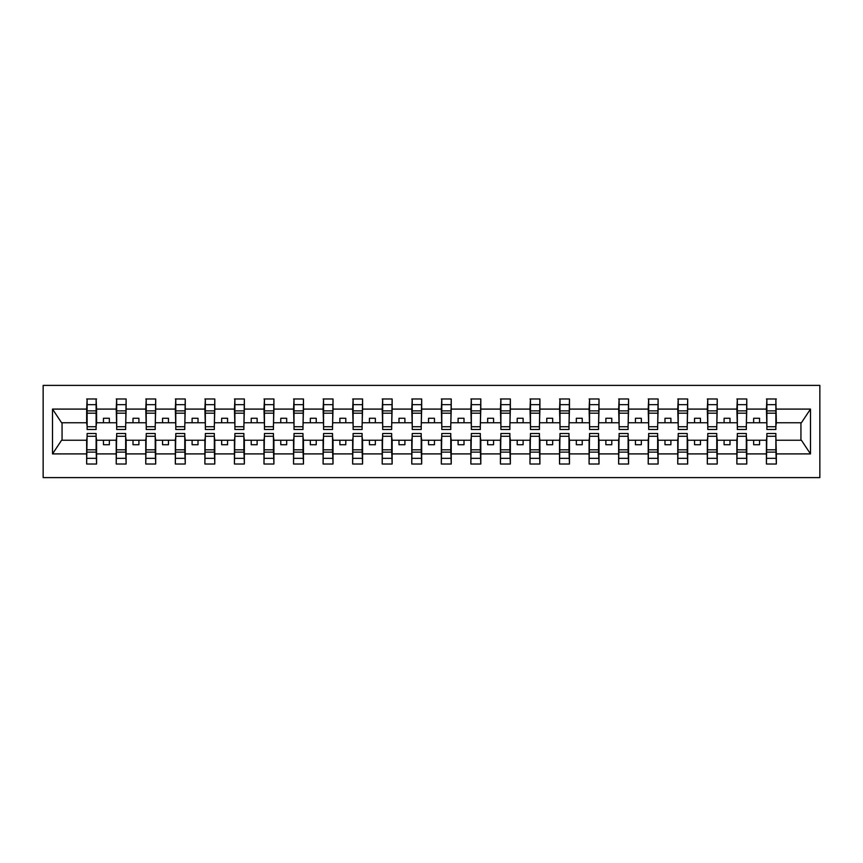 <?xml version="1.0" encoding="UTF-8"?>
<svg xmlns="http://www.w3.org/2000/svg" width="863" height="863" viewBox="0 0 863 863"><rect width="100%" height="100%" fill="white"/><g stroke="black" fill="none" stroke-linecap="round" stroke-linejoin="round"><path stroke-width="1.29" d="M43.15 477.606L819.85 477.606L819.85 385.394L43.15 385.394L43.15 477.606M766.883 436.7L766.42 440.249L746.786 440.249L746.322 436.7M775.869 426.3L776.344 422.751L801.414 422.751L810.486 409.094L810.486 453.906L776.344 453.906L776.344 464.014L766.42 464.014L766.42 440.249M775.869 436.7L776.344 453.906M737.336 436.7L736.862 440.249L717.239 440.249L716.765 436.7M766.42 453.906L746.786 453.906L746.786 464.014L736.862 464.014L736.862 440.249M746.786 453.906L746.786 440.249M707.779 436.7L707.304 440.249L687.682 440.249L687.207 436.7M736.862 453.906L717.239 453.906L717.239 464.014L707.304 464.014L707.304 440.249M717.239 453.906L717.239 440.249M678.221 436.7L677.746 440.249L658.124 440.249L657.649 436.7M707.304 453.906L687.682 453.906L687.682 464.014L677.746 464.014L677.746 440.249M687.682 453.906L687.682 440.249M648.674 436.7L648.199 440.249L628.566 440.249L628.102 436.7M677.746 453.906L658.124 453.906L658.124 464.014L648.199 464.014L648.199 440.249M658.124 453.906L658.124 440.249M619.116 436.7L618.642 440.249L599.019 440.249L598.544 436.7M648.199 453.906L628.566 453.906L628.566 464.014L618.642 464.014L618.642 440.249M628.566 453.906L628.566 440.249M589.558 436.7L589.084 440.249L569.461 440.249L568.987 436.7M618.642 453.906L599.019 453.906L599.019 464.014L589.084 464.014L589.084 440.249M599.019 453.906L599.019 440.249M560.001 436.7L559.526 440.249L539.904 440.249L539.429 436.7M589.084 453.906L569.461 453.906L569.461 464.014L559.526 464.014L559.526 440.249M569.461 453.906L569.461 440.249M530.454 436.7L529.979 440.249L510.357 440.249L509.882 436.7M559.526 453.906L539.904 453.906L539.904 464.014L529.979 464.014L529.979 440.249M539.904 453.906L539.904 440.249M500.896 436.7L500.421 440.249L480.799 440.249L480.324 436.7M529.979 453.906L510.357 453.906L510.357 464.014L500.421 464.014L500.421 440.249M510.357 453.906L510.357 440.249M471.338 436.7L470.864 440.249L451.241 440.249L450.766 436.7M500.421 453.906L480.799 453.906L480.799 464.014L470.864 464.014L470.864 440.249M480.799 453.906L480.799 440.249M441.78 436.7L441.317 440.249L421.683 440.249L421.22 436.7M470.864 453.906L451.241 453.906L451.241 464.014L441.317 464.014L441.317 440.249M451.241 453.906L451.241 440.249M412.234 436.7L411.759 440.249L392.136 440.249L391.662 436.7M441.317 453.906L421.683 453.906L421.683 464.014L411.759 464.014L411.759 440.249M421.683 453.906L421.683 440.249M382.676 436.7L382.201 440.249L362.579 440.249L362.104 436.7M411.759 453.906L392.136 453.906L392.136 464.014L382.201 464.014L382.201 440.249M392.136 453.906L392.136 440.249M353.118 436.7L352.643 440.249L333.021 440.249L332.546 436.7M382.201 453.906L362.579 453.906L362.579 464.014L352.643 464.014L352.643 440.249M362.579 453.906L362.579 440.249M323.571 436.7L323.096 440.249L303.474 440.249L302.999 436.7M352.643 453.906L333.021 453.906L333.021 464.014L323.096 464.014L323.096 440.249M333.021 453.906L333.021 440.249M294.013 436.7L293.539 440.249L273.916 440.249L273.442 436.7M323.096 453.906L303.474 453.906L303.474 464.014L293.539 464.014L293.539 440.249M303.474 453.906L303.474 440.249M264.456 436.7L263.981 440.249L244.358 440.249L243.884 436.7M293.539 453.906L273.916 453.906L273.916 464.014L263.981 464.014L263.981 440.249M273.916 453.906L273.916 440.249M234.898 436.7L234.434 440.249L214.801 440.249L214.326 436.7M263.981 453.906L244.358 453.906L244.358 464.014L234.434 464.014L234.434 440.249M244.358 453.906L244.358 440.249M205.351 436.7L204.876 440.249L185.254 440.249L184.779 436.7M234.434 453.906L214.801 453.906L214.801 464.014L204.876 464.014L204.876 440.249M214.801 453.906L214.801 440.249M175.793 436.7L175.318 440.249L155.696 440.249L155.221 436.7M204.876 453.906L185.254 453.906L185.254 464.014L175.318 464.014L175.318 440.249M185.254 453.906L185.254 440.249M146.235 436.7L145.761 440.249L126.138 440.249L125.664 436.7M175.318 453.906L155.696 453.906L155.696 464.014L145.761 464.014L145.761 440.249M155.696 453.906L155.696 440.249M116.678 436.7L116.214 440.249L96.58 440.249L96.117 436.7M145.761 453.906L126.138 453.906L126.138 464.014L116.214 464.014L116.214 440.249M126.138 453.906L126.138 440.249M766.883 426.743L775.869 426.743L775.869 429.494L766.883 429.494L766.883 398.986L766.42 409.094L746.786 409.094L746.322 426.3M766.883 426.3L766.42 409.094M737.336 426.743L746.322 426.743L746.322 429.494L737.336 429.494L737.336 398.986L736.862 409.094L717.239 409.094L716.765 426.3M737.336 426.3L736.862 409.094M707.779 426.743L716.765 426.743L716.765 429.494L707.779 429.494L707.779 398.986L707.304 409.094L687.682 409.094L687.207 426.3M707.779 426.3L707.304 409.094M678.221 426.743L687.207 426.743L687.207 429.494L678.221 429.494L678.221 398.986L677.746 409.094L658.124 409.094L657.649 426.3M678.221 426.3L677.746 409.094M648.674 426.743L657.649 426.743L657.649 429.494L648.674 429.494L648.674 398.986L648.199 409.094L628.566 409.094L628.102 426.3M648.674 426.3L648.199 409.094M619.116 426.743L628.102 426.743L628.102 429.494L619.116 429.494L619.116 398.986L618.642 409.094L599.019 409.094L598.544 426.3M619.116 426.3L618.642 409.094M589.558 426.743L598.544 426.743L598.544 429.494L589.558 429.494L589.558 398.986L589.084 409.094L569.461 409.094L568.987 426.3M589.558 426.3L589.084 409.094M560.001 426.743L568.987 426.743L568.987 429.494L560.001 429.494L560.001 398.986L559.526 409.094L539.904 409.094L539.429 426.3M560.001 426.3L559.526 409.094M530.454 426.743L539.429 426.743L539.429 429.494L530.454 429.494L530.454 398.986L529.979 409.094L510.357 409.094L509.882 426.3M530.454 426.3L529.979 409.094M500.896 426.743L509.882 426.743L509.882 429.494L500.896 429.494L500.896 398.986L500.421 409.094L480.799 409.094L480.324 426.3M500.896 426.3L500.421 409.094M471.338 426.743L480.324 426.743L480.324 429.494L471.338 429.494L471.338 398.986L470.864 409.094L451.241 409.094L450.766 426.3M471.338 426.3L470.864 409.094M441.78 426.743L450.766 426.743L450.766 429.494L441.78 429.494L441.78 398.986L441.317 409.094L421.683 409.094L421.22 426.3M441.78 426.3L441.317 409.094M412.234 426.743L421.22 426.743L421.22 429.494L412.234 429.494L412.234 398.986L411.759 409.094L392.136 409.094L391.662 426.3M412.234 426.3L411.759 409.094M382.676 426.743L391.662 426.743L391.662 429.494L382.676 429.494L382.676 398.986L382.201 409.094L362.579 409.094L362.104 426.3M382.676 426.3L382.201 409.094M353.118 426.743L362.104 426.743L362.104 429.494L353.118 429.494L353.118 398.986L352.643 409.094L333.021 409.094L332.546 426.3M353.118 426.3L352.643 409.094M323.571 426.743L332.546 426.743L332.546 429.494L323.571 429.494L323.571 398.986L323.096 409.094L303.474 409.094L302.999 426.3M323.571 426.3L323.096 409.094M294.013 426.743L302.999 426.743L302.999 429.494L294.013 429.494L294.013 398.986L293.539 409.094L273.916 409.094L273.442 426.3M294.013 426.3L293.539 409.094M264.456 426.743L273.442 426.743L273.442 429.494L264.456 429.494L264.456 398.986L263.981 409.094L244.358 409.094L243.884 426.3M264.456 426.3L263.981 409.094M234.898 426.743L243.884 426.743L243.884 429.494L234.898 429.494L234.898 398.986L234.434 409.094L214.801 409.094L214.326 426.3M234.898 426.3L234.434 409.094M205.351 426.743L214.326 426.743L214.326 429.494L205.351 429.494L205.351 398.986L204.876 409.094L185.254 409.094L184.779 426.3M205.351 426.3L204.876 409.094M175.793 426.743L184.779 426.743L184.779 429.494L175.793 429.494L175.793 398.986L175.318 409.094L155.696 409.094L155.221 426.3M175.793 426.3L175.318 409.094M146.235 426.743L155.221 426.743L155.221 429.494L146.235 429.494L146.235 398.986L145.761 409.094L126.138 409.094L125.664 426.3M146.235 426.3L145.761 409.094M116.678 426.743L125.664 426.743L125.664 429.494L116.678 429.494L116.678 398.986L116.214 409.094L96.58 409.094L96.117 398.986L96.117 429.494L87.131 429.494L87.131 413.183L96.117 413.183M116.678 426.3L116.214 409.094M87.131 436.7L86.656 440.249L61.586 440.249L52.514 453.906L52.514 409.094L61.586 422.751L86.656 422.751L86.656 409.094L52.514 409.094M116.214 453.906L96.58 453.906L96.58 464.014L86.656 464.014L86.656 440.249M96.58 453.906L96.58 440.249M87.131 413.183L87.131 398.986L86.656 409.094M86.656 422.751L87.131 426.3M776.344 422.751L775.869 398.986L775.869 426.743M736.862 398.986L746.786 398.986L746.786 409.094M707.304 398.986L717.239 398.986L717.239 409.094M677.746 398.986L687.682 398.986L687.682 409.094M648.199 398.986L658.124 398.986L658.124 409.094M618.642 398.986L628.566 398.986L628.566 409.094M589.084 398.986L599.019 398.986L599.019 409.094M559.526 398.986L569.461 398.986L569.461 409.094M529.979 398.986L539.904 398.986L539.904 409.094M500.421 398.986L510.357 398.986L510.357 409.094M470.864 398.986L480.799 398.986L480.799 409.094M441.317 398.986L451.241 398.986L451.241 409.094M411.759 398.986L421.683 398.986L421.683 409.094M382.201 398.986L392.136 398.986L392.136 409.094M352.643 398.986L362.579 398.986L362.579 409.094M323.096 398.986L333.021 398.986L333.021 409.094M293.539 398.986L303.474 398.986L303.474 409.094M263.981 398.986L273.916 398.986L273.916 409.094M234.434 398.986L244.358 398.986L244.358 409.094M204.876 398.986L214.801 398.986L214.801 409.094M175.318 398.986L185.254 398.986L185.254 409.094M145.761 398.986L155.696 398.986L155.696 409.094M116.214 398.986L126.138 398.986L126.138 409.094M810.486 409.094L776.344 409.094M86.656 453.906L52.514 453.906M86.656 398.986L96.58 398.986M766.42 398.986L776.344 398.986M766.42 422.751L759.559 422.751L759.559 418.264L753.647 418.264L753.647 422.751L759.559 422.751M753.647 422.751L746.786 422.751M753.647 440.249L753.647 444.736L759.559 444.736L759.559 440.249M736.862 422.751L730.001 422.751L730.001 418.264L724.089 418.264L724.089 422.751L730.001 422.751M724.089 422.751L717.239 422.751M724.089 440.249L724.089 444.736L730.001 444.736L730.001 440.249M707.304 422.751L700.454 422.751L700.454 418.264L694.542 418.264L694.542 422.751L700.454 422.751M694.542 422.751L687.682 422.751M694.542 440.249L694.542 444.736L700.454 444.736L700.454 440.249M677.746 422.751L670.896 422.751L670.896 418.264L664.985 418.264L664.985 422.751L670.896 422.751M664.985 422.751L658.124 422.751M664.985 440.249L664.985 444.736L670.896 444.736L670.896 440.249M648.199 422.751L641.338 422.751L641.338 418.264L635.427 418.264L635.427 422.751L641.338 422.751M635.427 422.751L628.566 422.751M635.427 440.249L635.427 444.736L641.338 444.736L641.338 440.249M618.642 422.751L611.781 422.751L611.781 418.264L605.869 418.264L605.869 422.751L611.781 422.751M605.869 422.751L599.019 422.751M605.869 440.249L605.869 444.736L611.781 444.736L611.781 440.249M589.084 422.751L582.234 422.751L582.234 418.264L576.322 418.264L576.322 422.751L582.234 422.751M576.322 422.751L569.461 422.751M576.322 440.249L576.322 444.736L582.234 444.736L582.234 440.249M559.526 422.751L552.676 422.751L552.676 418.264L546.764 418.264L546.764 422.751L552.676 422.751M546.764 422.751L539.904 422.751M546.764 440.249L546.764 444.736L552.676 444.736L552.676 440.249M529.979 422.751L523.118 422.751L523.118 418.264L517.207 418.264L517.207 422.751L523.118 422.751M517.207 422.751L510.357 422.751M517.207 440.249L517.207 444.736L523.118 444.736L523.118 440.249M500.421 422.751L493.56 422.751L493.56 418.264L487.649 418.264L487.649 422.751L493.56 422.751M487.649 422.751L480.799 422.751M487.649 440.249L487.649 444.736L493.56 444.736L493.56 440.249M470.864 422.751L464.014 422.751L464.014 418.264L458.102 418.264L458.102 422.751L464.014 422.751M458.102 422.751L451.241 422.751M458.102 440.249L458.102 444.736L464.014 444.736L464.014 440.249M441.317 422.751L434.456 422.751L434.456 418.264L428.544 418.264L428.544 422.751L434.456 422.751M428.544 422.751L421.683 422.751M428.544 440.249L428.544 444.736L434.456 444.736L434.456 440.249M411.759 422.751L404.898 422.751L404.898 418.264L398.986 418.264L398.986 422.751L404.898 422.751M398.986 422.751L392.136 422.751M398.986 440.249L398.986 444.736L404.898 444.736L404.898 440.249M382.201 422.751L375.351 422.751L375.351 418.264L369.44 418.264L369.44 422.751L375.351 422.751M369.44 422.751L362.579 422.751M369.44 440.249L369.44 444.736L375.351 444.736L375.351 440.249M352.643 422.751L345.793 422.751L345.793 418.264L339.882 418.264L339.882 422.751L345.793 422.751M339.882 422.751L333.021 422.751M339.882 440.249L339.882 444.736L345.793 444.736L345.793 440.249M323.096 422.751L316.236 422.751L316.236 418.264L310.324 418.264L310.324 422.751L316.236 422.751M310.324 422.751L303.474 422.751M310.324 440.249L310.324 444.736L316.236 444.736L316.236 440.249M293.539 422.751L286.678 422.751L286.678 418.264L280.766 418.264L280.766 422.751L286.678 422.751M280.766 422.751L273.916 422.751M280.766 440.249L280.766 444.736L286.678 444.736L286.678 440.249M263.981 422.751L257.131 422.751L257.131 418.264L251.219 418.264L251.219 422.751L257.131 422.751M251.219 422.751L244.358 422.751M251.219 440.249L251.219 444.736L257.131 444.736L257.131 440.249M234.434 422.751L227.573 422.751L227.573 418.264L221.662 418.264L221.662 422.751L227.573 422.751M221.662 422.751L214.801 422.751M221.662 440.249L221.662 444.736L227.573 444.736L227.573 440.249M204.876 422.751L198.015 422.751L198.015 418.264L192.104 418.264L192.104 422.751L198.015 422.751M192.104 422.751L185.254 422.751M192.104 440.249L192.104 444.736L198.015 444.736L198.015 440.249M175.318 422.751L168.458 422.751L168.458 418.264L162.546 418.264L162.546 422.751L168.458 422.751M162.546 422.751L155.696 422.751M162.546 440.249L162.546 444.736L168.458 444.736L168.458 440.249M145.761 422.751L138.911 422.751L138.911 418.264L132.999 418.264L132.999 422.751L138.911 422.751M132.999 422.751L126.138 422.751M132.999 440.249L132.999 444.736L138.911 444.736L138.911 440.249M116.214 422.751L109.353 422.751L109.353 418.264L103.441 418.264L103.441 422.751L109.353 422.751M103.441 422.751L96.58 422.751L96.58 409.094M103.441 440.249L103.441 444.736L109.353 444.736L109.353 440.249M96.58 422.751L96.117 426.3M810.486 453.906L801.414 440.249L776.344 440.249M62.06 422.751L62.06 440.249M800.94 440.249L800.94 422.751M87.131 410.874L96.117 410.874M86.656 464.014L87.131 433.506L96.117 433.506L96.117 449.817L87.131 449.817M96.117 449.817L96.58 464.014M96.117 452.126L87.131 452.126M126.138 398.986L125.664 426.743M116.678 413.183L125.664 413.183M116.678 410.874L125.664 410.874M155.696 398.986L155.221 426.743M146.235 413.183L155.221 413.183M146.235 410.874L155.221 410.874M185.254 398.986L184.779 426.743M175.793 413.183L184.779 413.183M175.793 410.874L184.779 410.874M214.801 398.986L214.326 426.743M205.351 413.183L214.326 413.183M205.351 410.874L214.326 410.874M116.214 464.014L116.678 433.506L125.664 433.506L125.664 449.817L116.678 449.817M125.664 449.817L126.138 464.014M125.664 452.126L116.678 452.126M145.761 464.014L146.235 433.506L155.221 433.506L155.221 449.817L146.235 449.817M155.221 449.817L155.696 464.014M155.221 452.126L146.235 452.126M175.318 464.014L175.793 433.506L184.779 433.506L184.779 449.817L175.793 449.817M184.779 449.817L185.254 464.014M184.779 452.126L175.793 452.126M204.876 464.014L205.351 433.506L214.326 433.506L214.326 449.817L205.351 449.817M214.326 449.817L214.801 464.014M214.326 452.126L205.351 452.126M244.358 398.986L243.884 426.743M234.898 413.183L243.884 413.183M234.898 410.874L243.884 410.874M234.434 464.014L234.898 433.506L243.884 433.506L243.884 449.817L234.898 449.817M243.884 449.817L244.358 464.014M243.884 452.126L234.898 452.126M273.916 398.986L273.442 426.743M264.456 413.183L273.442 413.183M264.456 410.874L273.442 410.874M263.981 464.014L264.456 433.506L273.442 433.506L273.442 449.817L264.456 449.817M273.442 449.817L273.916 464.014M273.442 452.126L264.456 452.126M303.474 398.986L302.999 426.743M294.013 413.183L302.999 413.183M294.013 410.874L302.999 410.874M293.539 464.014L294.013 433.506L302.999 433.506L302.999 449.817L294.013 449.817M302.999 449.817L303.474 464.014M302.999 452.126L294.013 452.126M333.021 398.986L332.546 426.743M323.571 413.183L332.546 413.183M323.571 410.874L332.546 410.874M323.096 464.014L323.571 433.506L332.546 433.506L332.546 449.817L323.571 449.817M332.546 449.817L333.021 464.014M332.546 452.126L323.571 452.126M362.579 398.986L362.104 426.743M353.118 413.183L362.104 413.183M353.118 410.874L362.104 410.874M352.643 464.014L353.118 433.506L362.104 433.506L362.104 449.817L353.118 449.817M362.104 449.817L362.579 464.014M362.104 452.126L353.118 452.126M392.136 398.986L391.662 426.743M382.676 413.183L391.662 413.183M382.676 410.874L391.662 410.874M382.201 464.014L382.676 433.506L391.662 433.506L391.662 449.817L382.676 449.817M391.662 449.817L392.136 464.014M391.662 452.126L382.676 452.126M421.683 398.986L421.22 426.743M412.234 413.183L421.22 413.183M412.234 410.874L421.22 410.874M411.759 464.014L412.234 433.506L421.22 433.506L421.22 449.817L412.234 449.817M421.22 449.817L421.683 464.014M421.22 452.126L412.234 452.126M451.241 398.986L450.766 426.743M441.78 413.183L450.766 413.183M441.78 410.874L450.766 410.874M441.317 464.014L441.78 433.506L450.766 433.506L450.766 449.817L441.78 449.817M450.766 449.817L451.241 464.014M450.766 452.126L441.78 452.126M480.799 398.986L480.324 426.743M471.338 413.183L480.324 413.183M471.338 410.874L480.324 410.874M470.864 464.014L471.338 433.506L480.324 433.506L480.324 449.817L471.338 449.817M480.324 449.817L480.799 464.014M480.324 452.126L471.338 452.126M510.357 398.986L509.882 426.743M500.896 413.183L509.882 413.183M500.896 410.874L509.882 410.874M500.421 464.014L500.896 433.506L509.882 433.506L509.882 449.817L500.896 449.817M509.882 449.817L510.357 464.014M509.882 452.126L500.896 452.126M539.904 398.986L539.429 426.743M530.454 413.183L539.429 413.183M530.454 410.874L539.429 410.874M529.979 464.014L530.454 433.506L539.429 433.506L539.429 449.817L530.454 449.817M539.429 449.817L539.904 464.014M539.429 452.126L530.454 452.126M569.461 398.986L568.987 426.743M560.001 413.183L568.987 413.183M560.001 410.874L568.987 410.874M559.526 464.014L560.001 433.506L568.987 433.506L568.987 449.817L560.001 449.817M568.987 449.817L569.461 464.014M568.987 452.126L560.001 452.126M599.019 398.986L598.544 426.743M589.558 413.183L598.544 413.183M589.558 410.874L598.544 410.874M589.084 464.014L589.558 433.506L598.544 433.506L598.544 449.817L589.558 449.817M598.544 449.817L599.019 464.014M598.544 452.126L589.558 452.126M628.566 398.986L628.102 426.743M619.116 413.183L628.102 413.183M619.116 410.874L628.102 410.874M618.642 464.014L619.116 433.506L628.102 433.506L628.102 449.817L619.116 449.817M628.102 449.817L628.566 464.014M628.102 452.126L619.116 452.126M658.124 398.986L657.649 426.743M648.674 413.183L657.649 413.183M648.674 410.874L657.649 410.874M648.199 464.014L648.674 433.506L657.649 433.506L657.649 449.817L648.674 449.817M657.649 449.817L658.124 464.014M657.649 452.126L648.674 452.126M687.682 398.986L687.207 426.743M678.221 413.183L687.207 413.183M678.221 410.874L687.207 410.874M677.746 464.014L678.221 433.506L687.207 433.506L687.207 449.817L678.221 449.817M687.207 449.817L687.682 464.014M687.207 452.126L678.221 452.126M717.239 398.986L716.765 426.743M707.779 413.183L716.765 413.183M707.779 410.874L716.765 410.874M707.304 464.014L707.779 433.506L716.765 433.506L716.765 449.817L707.779 449.817M716.765 449.817L717.239 464.014M716.765 452.126L707.779 452.126M746.786 398.986L746.322 426.743M737.336 413.183L746.322 413.183M737.336 410.874L746.322 410.874M736.862 464.014L737.336 433.506L746.322 433.506L746.322 449.817L737.336 449.817M746.322 449.817L746.786 464.014M746.322 452.126L737.336 452.126M766.883 413.183L775.869 413.183M766.883 410.874L775.869 410.874M766.42 464.014L766.883 433.506L775.869 433.506L775.869 449.817L766.883 449.817M775.869 449.817L776.344 464.014M775.869 452.126L766.883 452.126M87.131 426.743L96.117 426.743M87.131 404.671L96.117 404.671M96.117 436.257L87.131 436.257M96.117 458.329L87.131 458.329M116.678 404.671L125.664 404.671M146.235 404.671L155.221 404.671M175.793 404.671L184.779 404.671M205.351 404.671L214.326 404.671M125.664 436.257L116.678 436.257M125.664 458.329L116.678 458.329M155.221 436.257L146.235 436.257M155.221 458.329L146.235 458.329M184.779 436.257L175.793 436.257M184.779 458.329L175.793 458.329M214.326 436.257L205.351 436.257M214.326 458.329L205.351 458.329M234.898 404.671L243.884 404.671M243.884 436.257L234.898 436.257M243.884 458.329L234.898 458.329M264.456 404.671L273.442 404.671M273.442 436.257L264.456 436.257M273.442 458.329L264.456 458.329M294.013 404.671L302.999 404.671M302.999 436.257L294.013 436.257M302.999 458.329L294.013 458.329M323.571 404.671L332.546 404.671M332.546 436.257L323.571 436.257M332.546 458.329L323.571 458.329M353.118 404.671L362.104 404.671M362.104 436.257L353.118 436.257M362.104 458.329L353.118 458.329M382.676 404.671L391.662 404.671M391.662 436.257L382.676 436.257M391.662 458.329L382.676 458.329M412.234 404.671L421.22 404.671M421.22 436.257L412.234 436.257M421.22 458.329L412.234 458.329M441.78 404.671L450.766 404.671M450.766 436.257L441.78 436.257M450.766 458.329L441.78 458.329M471.338 404.671L480.324 404.671M480.324 436.257L471.338 436.257M480.324 458.329L471.338 458.329M500.896 404.671L509.882 404.671M509.882 436.257L500.896 436.257M509.882 458.329L500.896 458.329M530.454 404.671L539.429 404.671M539.429 436.257L530.454 436.257M539.429 458.329L530.454 458.329M560.001 404.671L568.987 404.671M568.987 436.257L560.001 436.257M568.987 458.329L560.001 458.329M589.558 404.671L598.544 404.671M598.544 436.257L589.558 436.257M598.544 458.329L589.558 458.329M619.116 404.671L628.102 404.671M628.102 436.257L619.116 436.257M628.102 458.329L619.116 458.329M648.674 404.671L657.649 404.671M657.649 436.257L648.674 436.257M657.649 458.329L648.674 458.329M678.221 404.671L687.207 404.671M687.207 436.257L678.221 436.257M687.207 458.329L678.221 458.329M707.779 404.671L716.765 404.671M716.765 436.257L707.779 436.257M716.765 458.329L707.779 458.329M737.336 404.671L746.322 404.671M746.322 436.257L737.336 436.257M746.322 458.329L737.336 458.329M766.883 404.671L775.869 404.671M775.869 436.257L766.883 436.257M775.869 458.329L766.883 458.329"/></g></svg>
